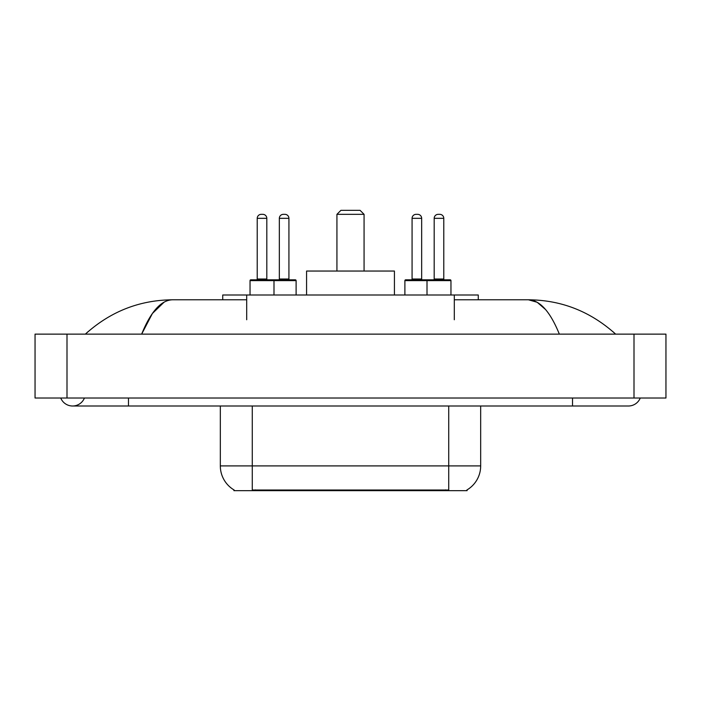 <?xml version="1.0" encoding="UTF-8"?>
<svg xmlns="http://www.w3.org/2000/svg" width="701" height="701" viewBox="0 0 701 701"><rect width="100%" height="100%" fill="white"/><g stroke="black" fill="none" stroke-linecap="round" stroke-linejoin="round"><path stroke-width="1.05" d="M222.734 299.791L222.734 294.998L478.266 294.998L478.266 299.791M467.094 489.868L467.094 490.656L233.906 490.656L233.906 489.868M60.742 398.019A12.776 12.776 0 0 0 84.427 398.019A12.776 12.776 0 0 1 60.742 398.019A12.776 12.776 0 0 0 72.589 406.002A12.776 12.776 0 0 1 60.742 398.019M640.258 398.019A12.776 12.776 0 0 1 628.411 406.002A12.776 12.776 0 0 0 640.258 398.019A12.776 12.776 0 0 1 628.411 406.002A12.776 12.776 0 0 0 640.258 398.019M559.345 334.132C550.189 311.577 539.901 300.133 528.484 299.791L454.309 299.791M246.691 299.791L172.516 299.791C161.099 300.133 150.811 311.577 141.655 334.132L152.406 313.478L164.227 302.035M66.998 334.132L665.95 334.132L665.95 398.019L35.05 398.019L35.05 334.132L66.998 334.132L66.998 398.019M612.919 331.661L615.636 334.132C590.505 311.489 561.448 300.046 528.484 299.791L537.185 302.271L545.527 309.5M88.081 331.661L85.364 334.132C110.381 311.542 139.429 300.089 172.516 299.791M234.143 490.008A27.952 27.952 0 0 1 220.324 465.902L252.272 465.902L252.272 490.008L448.728 490.008L448.728 465.902L480.676 465.902L480.676 406.002M220.324 465.902L220.324 406.002M466.857 490.008A27.952 27.952 0 0 0 480.676 465.902M296.111 280.619L250.038 280.619A0.797 0.797 0 0 1 250.835 279.822L295.314 279.822A0.797 0.797 0 0 1 296.111 280.619L296.111 294.998M273.995 294.998L273.995 280.619A0.797 0.797 0 0 0 273.197 279.822M266.809 218.326L257.223 218.326A3.996 3.996 0 0 1 261.219 214.34L262.814 214.34A3.996 3.996 0 0 1 266.809 218.326L266.809 279.024A0.797 0.797 0 0 0 267.607 279.822M257.223 218.326L257.223 279.024A0.797 0.797 0 0 1 256.426 279.822M250.038 280.619L250.038 294.998M450.962 280.619L427.005 280.619A0.797 0.797 0 0 1 427.803 279.822L450.165 279.822A0.797 0.797 0 0 1 450.962 280.619L450.962 294.998M443.777 218.326L434.191 218.326A3.996 3.996 0 0 1 438.186 214.34L439.781 214.34A3.996 3.996 0 0 1 443.777 218.326L443.777 279.024A0.797 0.797 0 0 0 444.574 279.822M434.191 218.326L434.191 279.024A0.797 0.797 0 0 1 433.393 279.822M439.781 214.34L438.186 214.34M427.803 279.822L405.686 279.822A0.797 0.797 0 0 0 404.889 280.619L427.005 280.619L427.005 294.998M279.34 218.326A3.996 3.996 0 0 1 283.335 214.34L284.93 214.34A3.996 3.996 0 0 1 288.926 218.326L279.34 218.326L279.34 279.024A0.797 0.797 0 0 1 278.542 279.822M288.926 218.326L288.926 279.024A0.797 0.797 0 0 0 289.723 279.822M284.93 214.34L283.335 214.34M412.074 218.326A3.996 3.996 0 0 1 416.07 214.34L417.665 214.34A3.996 3.996 0 0 1 421.66 218.326L412.074 218.326L412.074 279.024A0.797 0.797 0 0 1 411.277 279.822M421.66 218.326L421.66 279.024A0.797 0.797 0 0 0 422.458 279.822M404.889 280.619L404.889 294.998M417.665 214.34L416.07 214.34M336.927 214.34L364.073 214.34L360.086 210.344L340.914 210.344L336.927 214.34L336.927 271.042M364.073 214.34L364.073 271.042M394.426 294.998L394.426 271.042L306.574 271.042L306.574 294.998M445.538 490.656L445.538 489.868M255.462 490.656L255.462 489.868M246.691 319.752L246.691 294.998M454.309 319.752L454.309 294.998M572.515 398.019L572.515 406.002L628.411 406.002M128.485 398.019L128.485 406.002L572.515 406.002M634.002 334.132L634.002 398.019M252.272 406.002L252.272 465.902L448.728 465.902L448.728 406.002M257.223 279.024L266.809 279.024M434.191 279.024L443.777 279.024M279.34 279.024L288.926 279.024M412.074 279.024L421.66 279.024M128.485 406.002L72.589 406.002"/></g></svg>
